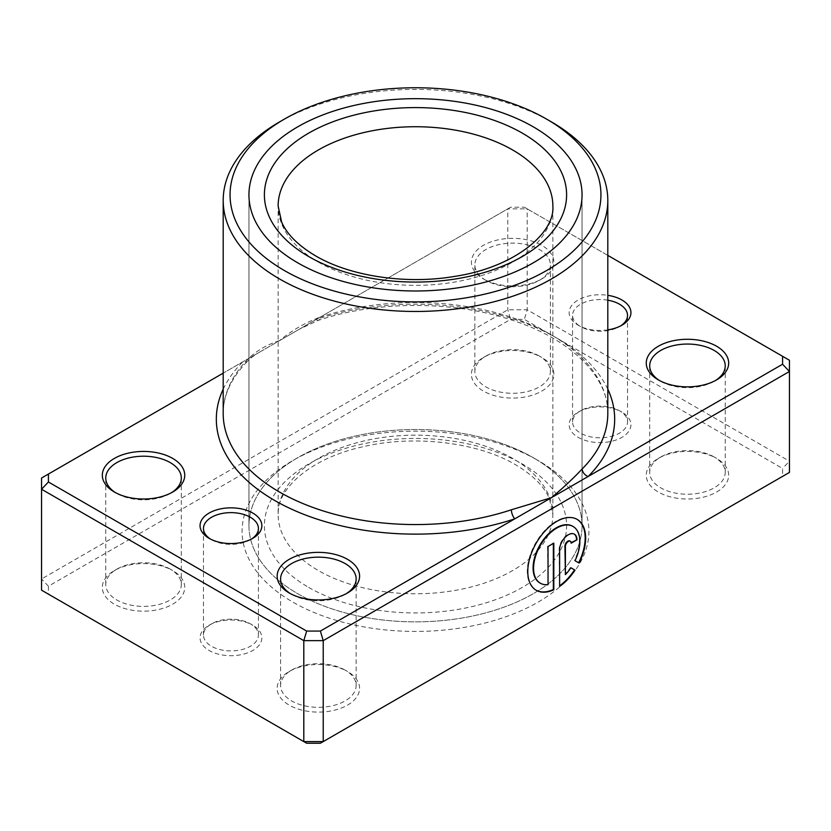 <?xml version="1.0" encoding="UTF-8"?>
<svg xmlns="http://www.w3.org/2000/svg" width="831" height="831" viewBox="0 0 831 831"><rect width="100%" height="100%" fill="white"/><g stroke="black" fill="none" stroke-linecap="round" stroke-linejoin="round"><path stroke-width="0.62" stroke-dasharray="4.16 3.12" d="M210.388 539.007A27.475 15.862 0 0 0 211.531 539.714L209.1 538.311L211.531 539.714A27.475 15.862 0 0 0 250.38 539.714A27.475 15.862 0 0 0 251.523 539.007M250.38 623.832L252.811 625.234A30.903 17.846 0 0 0 209.1 625.234A30.903 17.846 0 0 0 209.1 650.465A30.903 17.846 0 0 0 252.811 650.465A30.903 17.846 0 0 0 252.811 625.234L250.38 623.832A27.475 15.862 180 0 1 258.431 635.04A27.475 15.862 180 0 1 241.468 649.697A27.475 15.862 180 0 1 211.531 646.258A27.475 15.862 180 0 1 203.481 635.04A27.475 15.862 180 0 1 211.531 623.832A27.475 15.862 180 0 1 250.38 623.832M607.804 300.188A27.475 15.862 0 0 0 572.569 315.396A27.475 15.862 0 0 0 580.62 326.614L578.189 325.212A30.903 17.846 180 0 1 573.224 303.741A30.903 17.846 180 0 1 607.804 295.327M607.804 329.865A30.903 17.846 180 0 1 578.189 325.212L580.62 326.614A27.475 15.862 0 0 0 619.469 326.614A27.475 15.862 0 0 0 620.612 325.918M619.469 410.732L621.9 412.134A30.903 17.846 0 0 0 578.189 412.134A30.903 17.846 0 0 0 578.189 437.366A30.903 17.846 0 0 0 621.9 437.366A30.903 17.846 0 0 0 621.9 412.134L619.469 410.732A27.475 15.862 180 0 1 627.519 421.951A27.475 15.862 180 0 1 610.556 436.597A27.475 15.862 180 0 1 580.62 433.159A27.475 15.862 180 0 1 572.569 421.951A27.475 15.862 180 0 1 580.62 410.732A27.475 15.862 180 0 1 619.469 410.732M533.273 457.694L538.124 460.499A173.419 100.125 0 0 0 292.876 460.499A173.419 100.125 0 0 0 292.876 602.101A173.419 100.125 0 0 0 538.124 602.101A173.419 100.125 0 0 0 538.124 460.499L533.273 457.694A166.553 96.157 180 0 1 582.053 525.691A166.553 96.157 180 0 1 479.238 614.535A166.553 96.157 180 0 1 297.727 593.687A166.553 96.157 180 0 1 248.947 525.691A166.553 96.157 180 0 1 297.727 457.694A166.553 96.157 180 0 1 533.273 457.694A166.553 96.157 0 0 0 351.762 436.857A166.553 96.157 0 0 0 248.947 525.691A166.553 96.157 0 0 0 297.727 593.687A166.553 96.157 0 0 0 479.238 614.535A166.553 96.157 0 0 0 582.053 525.691A166.553 96.157 0 0 0 533.273 457.694M572.85 526.366A32.741 18.905 -60 0 1 574.522 560.406L575.01 560.686M576.943 519.271A40.927 23.632 120 0 0 576.693 519.126A40.927 23.632 120 0 0 556.23 521.162A40.927 23.632 120 0 0 529.492 557.227A40.927 23.632 120 0 0 535.766 590.02A40.927 23.632 120 0 0 536.016 590.155M574.19 534.063A12.278 7.084 120 0 0 573.951 533.918A12.278 7.084 120 0 0 567.812 534.53A12.278 7.084 120 0 0 559.128 549.561L559.616 586.437M570.087 541.168A4.093 2.358 -60 0 1 570.7 542.882L571.188 543.162M659.596 380.588A37.779 21.814 0 0 0 660.749 381.294L658.329 379.892L660.749 381.294A37.779 21.814 0 0 0 714.172 381.294A37.779 21.814 0 0 0 715.335 380.588M485.917 280.348L483.486 278.946A41.207 23.787 180 0 1 483.486 245.301A41.207 23.787 180 0 1 541.77 245.301A41.207 23.787 180 0 1 541.77 278.946A41.207 23.787 180 0 1 483.486 278.946L485.917 280.348A37.779 21.814 0 0 0 539.34 280.348A37.779 21.814 0 0 0 550.402 264.933A37.779 21.814 0 0 0 539.34 249.508A37.779 21.814 0 0 0 498.174 244.781A37.779 21.814 0 0 0 474.854 264.933A37.779 21.814 0 0 0 485.917 280.348M290.497 593.687A37.779 21.814 0 0 0 291.66 594.383L289.23 592.981L291.66 594.383A37.779 21.814 0 0 0 345.083 594.383A37.779 21.814 0 0 0 346.247 593.687M115.665 492.741A37.779 21.814 0 0 0 116.828 493.448L114.398 492.045L116.828 493.448A37.779 21.814 0 0 0 170.251 493.448A37.779 21.814 0 0 0 171.404 492.741M345.083 670.087L347.514 671.49A41.207 23.787 0 0 0 289.23 671.49A41.207 23.787 0 0 0 289.23 705.135A41.207 23.787 0 0 0 347.514 705.135A41.207 23.787 0 0 0 347.514 671.49L345.083 670.087A37.779 21.814 180 0 1 356.146 685.513A37.779 21.814 180 0 1 332.826 705.664A37.779 21.814 180 0 1 291.66 700.938A37.779 21.814 180 0 1 280.598 685.513A37.779 21.814 180 0 1 291.66 670.087A37.779 21.814 180 0 1 345.083 670.087M714.172 456.998L716.602 458.4A41.207 23.787 0 0 0 658.329 458.4A41.207 23.787 0 0 0 658.329 492.045A41.207 23.787 0 0 0 716.602 492.045A41.207 23.787 0 0 0 716.602 458.4L714.172 456.998A37.779 21.814 180 0 1 725.234 472.413A37.779 21.814 180 0 1 701.915 492.565A37.779 21.814 180 0 1 660.749 487.839A37.779 21.814 180 0 1 649.686 472.413A37.779 21.814 180 0 1 660.749 456.998A37.779 21.814 180 0 1 714.172 456.998M539.34 356.052L541.77 357.455A41.207 23.787 0 0 0 483.486 357.455A41.207 23.787 0 0 0 483.486 391.11A41.207 23.787 0 0 0 541.77 391.11A41.207 23.787 0 0 0 541.77 357.455L539.34 356.063A37.779 21.814 180 0 1 550.402 371.478A37.779 21.814 180 0 1 527.083 391.63A37.779 21.814 180 0 1 485.917 386.903A37.779 21.814 180 0 1 474.854 371.478A37.779 21.814 180 0 1 485.917 356.063A37.779 21.814 180 0 1 539.34 356.052A37.779 21.814 180 0 1 539.34 356.063M170.251 569.152L172.671 570.554A41.207 23.787 0 0 0 114.398 570.554A41.207 23.787 0 0 0 114.398 604.199A41.207 23.787 0 0 0 172.671 604.199A41.207 23.787 0 0 0 172.671 570.554L170.251 569.152A37.779 21.814 180 0 1 181.314 584.577A37.779 21.814 180 0 1 157.994 604.719A37.779 21.814 180 0 1 116.828 599.992A37.779 21.814 180 0 1 105.766 584.577A37.779 21.814 180 0 1 116.828 569.152A37.779 21.814 180 0 1 170.251 569.152M607.804 255.387L524.351 207.21L510.618 207.21L316.185 319.468A6.866 2.794 -108.4 0 0 318.346 320.371A6.866 2.794 -108.4 0 0 319.613 317.297C304.769 322.895 291.411 330.676 279.517 340.637L223.196 373.15M48.416 586.219L41.55 578.968L41.55 478.022L507.772 208.851L527.197 208.851L789.45 360.259L789.45 461.205L527.197 309.797L507.772 309.797L41.55 578.968L41.55 590.176L48.416 594.144L48.416 586.219L510.618 319.364L524.351 319.364L782.584 468.455L782.584 476.381L320.382 743.236M524.351 207.21L527.197 208.851L527.197 309.797L524.351 319.364M510.618 207.21L507.772 208.851L507.772 309.797L510.618 319.364M782.584 476.381L789.45 472.413L789.45 461.205L782.584 468.455M306.649 743.236L48.416 594.144M279.517 121.928A192.304 111.032 180 0 1 551.483 121.928M607.804 389.209A199.18 114.99 180 0 0 316.185 319.468L279.517 340.637C267.613 344.418 257.371 350.267 248.801 358.171A192.304 111.032 0 0 0 223.196 413.537C223.196 395.255 231.371 377.762 247.721 361.038L247.721 361.038A6.866 4.861 -135.1 0 0 248.801 358.171M319.613 317.297A192.304 111.032 0 0 1 551.483 335.028A192.304 111.032 0 0 1 607.804 413.537C608.707 377.503 571.863 339.567 512.509 320.33C453.996 300.49 376.838 300.51 318.346 320.371L299.482 329.107M223.196 389.209A199.18 114.99 180 0 1 242.849 361.807A6.866 4.861 -135.1 0 0 247.721 361.038C250.183 358.348 254.13 355.388 259.552 352.157M570.43 567.5L570.918 567.781L570.43 567.5A32.741 18.905 -60 0 1 564.914 574.346M574.522 560.406L579.124 563.065M553.342 542.882L548.034 546.507M547.546 546.227L548.034 584.65M547.546 584.37A32.741 18.905 -60 0 1 540.108 583.071M318.366 262.118A137.364 79.309 0 0 0 468.071 279.309A137.364 79.309 0 0 0 552.864 206.046L552.864 514.472A137.364 79.309 180 0 1 468.071 587.746A137.364 79.309 180 0 1 318.366 570.554A137.364 79.309 180 0 1 278.136 514.472A137.364 79.309 180 0 1 362.929 441.209A137.364 79.309 180 0 1 512.634 458.4A137.364 79.309 180 0 1 552.864 514.472L549.312 498.403C544.066 486.249 532.785 475.01 515.48 464.685C478.054 442.393 414.534 434.551 363.427 446.642C310.046 458.068 276.443 489.563 278.136 514.472L278.136 206.046A137.364 79.309 0 0 0 318.366 262.118M308.654 587.382A151.097 87.234 0 0 0 522.346 587.382A151.097 87.234 0 0 0 522.346 464.01A151.097 87.234 0 0 0 308.654 464.01A151.097 87.234 0 0 0 308.654 587.382M211.531 623.832L209.1 625.234M203.481 635.04L203.481 528.495M580.62 410.732L578.189 412.134M572.569 421.951L572.569 315.396M297.727 457.694L292.876 460.499M291.66 670.087L289.23 671.49M660.749 456.998L658.329 458.4M485.917 356.063L483.486 357.455M116.828 569.152L114.398 570.554M649.686 472.413L649.686 365.869M474.854 371.478L474.854 264.933M280.598 685.513L280.598 578.968M105.766 584.577L105.766 478.022M248.947 525.691L248.947 194.828L248.947 525.691M582.053 525.691L582.053 194.828L582.053 525.691M181.314 584.577L181.314 478.022M356.146 685.513L356.146 578.968M550.402 371.478L550.402 264.933M725.234 472.413L725.234 365.869M170.251 493.448L172.671 492.045M345.083 594.383L347.514 592.981M539.34 280.348L541.77 278.946M714.172 381.294L716.602 379.892M627.519 421.951L627.519 315.396M619.469 326.614L621.9 325.212M258.431 635.04L258.431 528.495M250.38 539.714L252.811 538.311"/><path stroke-width="1.25" d="M209.1 538.311L209.1 538.311A30.903 17.846 180 0 1 209.1 513.07A30.903 17.846 180 0 1 252.811 513.07A30.903 17.846 180 0 1 252.811 538.311A30.903 17.846 180 0 1 209.1 538.311M251.523 539.007A27.475 15.862 0 0 0 258.431 528.495A27.475 15.862 0 0 0 250.38 517.277A27.475 15.862 0 0 0 220.444 513.838A27.475 15.862 0 0 0 203.481 528.495A27.475 15.862 0 0 0 210.388 539.007M607.804 295.327A30.903 17.846 180 0 1 621.9 299.981A30.903 17.846 180 0 1 621.9 325.212A30.903 17.846 180 0 1 607.804 329.865M620.612 325.918A27.475 15.862 0 0 0 627.519 315.396A27.475 15.862 0 0 0 619.469 304.188A27.475 15.862 0 0 0 607.804 300.188M540.108 583.071A32.741 18.905 -60 0 1 539.859 582.936A32.741 18.905 -60 0 1 534.842 556.697A32.741 18.905 -60 0 1 556.23 527.841A32.741 18.905 -60 0 1 572.601 526.22A32.741 18.905 -60 0 1 572.85 526.366M575.01 560.686A32.741 18.905 120 0 0 573.089 526.501A32.741 18.905 120 0 0 556.718 528.121A32.741 18.905 120 0 0 535.33 556.978A32.741 18.905 120 0 0 540.347 583.217A32.741 18.905 120 0 0 548.034 584.65L548.034 546.507L553.82 543.162L553.82 589.781A40.927 23.632 -60 0 1 536.255 590.301A40.927 23.632 -60 0 1 529.981 557.508A40.927 23.632 -60 0 1 556.718 521.442A40.927 23.632 -60 0 1 577.181 519.406A40.927 23.632 -60 0 1 579.124 563.065L575.01 560.686M536.016 590.155A40.927 23.632 120 0 0 553.342 589.501L553.82 589.781M559.616 549.842A12.278 7.084 -60 0 1 568.3 534.811A12.278 7.084 -60 0 1 574.439 534.198A12.278 7.084 -60 0 1 576.974 539.818L571.188 543.162A4.093 2.358 120 0 0 570.346 541.282A4.093 2.358 120 0 0 568.3 541.49A4.093 2.358 120 0 0 565.402 546.507L565.402 574.626A32.741 18.905 120 0 0 570.918 567.781L575.031 570.159A40.927 23.632 -60 0 1 559.616 586.437L559.616 549.842M565.402 574.626L564.914 546.227A4.093 2.358 -60 0 1 567.812 541.21A4.093 2.358 -60 0 1 569.858 541.002A4.093 2.358 -60 0 1 570.087 541.168M223.196 373.15L48.416 474.054L48.416 481.99L306.649 631.072L320.382 631.072L514.815 518.824A6.866 2.794 71.6 0 1 511.387 509.777L551.483 497.655C563.387 487.704 573.629 478.116 582.199 468.902A192.304 111.032 0 0 0 607.804 413.537L607.804 200.437A192.304 111.032 180 0 1 489.095 303.014A192.304 111.032 180 0 1 279.517 278.946A192.304 111.032 180 0 1 223.196 200.437A192.304 111.032 180 0 1 279.517 121.928L284.368 119.124A185.438 107.064 0 0 0 284.379 270.532A185.438 107.064 0 0 0 546.621 270.532A185.438 107.064 0 0 0 546.632 119.124A185.438 107.064 0 0 0 546.621 119.124L551.483 121.928A192.304 111.032 180 0 1 607.804 200.437M658.329 379.892L658.329 379.892A41.207 23.787 180 0 1 658.329 346.247A41.207 23.787 180 0 1 716.602 346.247A41.207 23.787 180 0 1 716.602 379.892A41.207 23.787 180 0 1 658.329 379.892M715.335 380.588A37.779 21.814 0 0 0 725.234 365.869A37.779 21.814 0 0 0 714.172 350.443A37.779 21.814 0 0 0 673.006 345.717A37.779 21.814 0 0 0 649.686 365.869A37.779 21.814 0 0 0 659.596 380.588M289.23 592.981L289.23 592.981A41.207 23.787 180 0 1 289.23 559.336A41.207 23.787 180 0 1 347.514 559.336A41.207 23.787 180 0 1 347.514 592.981A41.207 23.787 180 0 1 289.23 592.981M346.247 593.687A37.779 21.814 0 0 0 356.146 578.968A37.779 21.814 0 0 0 345.083 563.543A37.779 21.814 0 0 0 303.917 558.816A37.779 21.814 0 0 0 280.598 578.968A37.779 21.814 0 0 0 290.497 593.687M114.398 492.045L114.398 492.045A41.207 23.787 180 0 1 114.398 458.4A41.207 23.787 180 0 1 172.671 458.4A41.207 23.787 180 0 1 172.671 492.045A41.207 23.787 180 0 1 114.398 492.045M171.404 492.741A37.779 21.814 0 0 0 181.314 478.022A37.779 21.814 0 0 0 170.251 462.607A37.779 21.814 0 0 0 129.085 457.871A37.779 21.814 0 0 0 105.766 478.022A37.779 21.814 0 0 0 115.665 492.741M533.273 126.831A166.553 96.157 0 0 0 351.762 105.994A166.553 96.157 0 0 0 248.947 194.828A166.553 96.157 0 0 0 297.727 262.825A166.553 96.157 0 0 0 479.238 283.672A166.553 96.157 0 0 0 582.053 194.828A166.553 96.157 0 0 0 533.273 126.831A166.553 96.157 0 0 0 351.762 105.994A166.553 96.157 0 0 0 248.947 194.828A166.553 96.157 0 0 0 297.727 262.825A166.553 96.157 0 0 0 479.238 283.672A166.553 96.157 0 0 0 582.053 194.828A166.553 96.157 0 0 0 533.273 126.831M320.382 631.072L323.228 640.649L323.228 741.595L789.45 472.413L789.45 371.478L323.228 640.649L303.803 640.649L303.803 741.595L323.228 741.595L320.382 743.236L306.649 743.236L41.55 590.176L41.55 478.022L48.416 474.054M306.649 631.072L303.803 640.649L41.55 489.241L48.416 481.99M782.584 356.302L789.45 360.259L789.45 371.478L782.584 364.227L782.584 356.302L607.804 255.387M223.196 389.209A199.18 114.99 180 0 0 274.666 500.459A199.18 114.99 180 0 0 514.815 518.824L782.584 364.227M551.483 121.928L546.632 119.124A185.438 107.064 0 0 0 284.368 119.124M607.804 389.209A199.18 114.99 180 0 1 588.151 476.485A6.866 4.861 44.9 0 1 582.199 468.902M571.146 542.622L576.974 539.818M576.496 539.537A12.278 7.084 120 0 0 574.19 534.063M559.616 585.813A40.927 23.632 120 0 0 574.553 569.879L575.031 570.159M574.553 569.879L570.918 567.781M578.646 562.784A40.927 23.632 120 0 0 576.943 519.271M553.342 589.501L553.342 543.443M223.196 200.437L223.196 413.537A192.304 111.032 0 0 0 279.517 492.045A192.304 111.032 0 0 0 511.387 509.777M522.346 133.147A151.097 87.234 180 0 1 522.346 256.519A151.097 87.234 180 0 1 308.654 256.519A151.097 87.234 180 0 1 308.654 133.147A151.097 87.234 180 0 1 522.346 133.147M552.864 206.046A137.364 79.309 0 0 0 512.634 149.964A137.364 79.309 0 0 0 362.929 132.773A137.364 79.309 0 0 0 278.136 206.046L281.636 222.022C286.872 234.207 298.163 245.477 315.52 255.834C349.664 276.037 405.414 284.669 453.778 276.536C514.088 267.748 555.108 233.231 552.864 206.046"/></g></svg>
